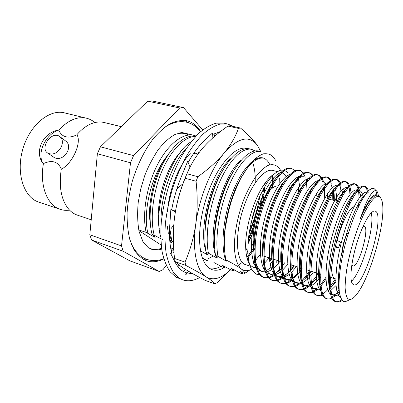 <?xml version="1.0" encoding="UTF-8"?>
<svg xmlns="http://www.w3.org/2000/svg" width="403" height="403" viewBox="0 0 403 403"><rect width="100%" height="100%" fill="white"/><g stroke="black" fill="none" stroke-linecap="round" stroke-linejoin="round"><path stroke-width="0.6" d="M260.721 151.508L257.467 145.453C249.412 134.894 238.344 137.388 224.27 152.923C211.187 168.399 199.284 197.682 195.767 224.033C191.999 250.54 196.724 271.254 206.099 276.866C210.799 279.909 213.751 282.246 214.95 283.873L205.308 280.443C197.802 276.579 191.45 273.053 186.246 269.869C181.264 266.776 177.622 264.066 175.315 261.738L185.758 265.381C194.432 269.934 201.213 273.763 206.099 276.866C213.394 280.921 221.529 278.518 230.511 269.657M214.95 283.873L217.036 282.684L230.657 269.738M257.467 145.453C253.653 140.249 248.006 134.446 240.52 128.043L230.058 125.741L227.927 126.063L238.435 128.386C235.614 136.531 230.894 144.712 224.27 152.923C217.363 161.124 208.573 169.053 197.898 176.716L186.937 173.758L185.098 178.242L196.06 181.244C197.656 196.07 197.561 210.331 195.767 224.033C193.722 237.72 190.145 250.409 185.027 262.101L174.544 258.469L175.315 261.738M240.52 128.043L238.435 128.386M197.898 176.716L196.06 181.244M185.027 262.101L185.758 265.381M213.172 255.845C212.195 256.686 210.336 257.729 207.6 258.978M205.334 259.708L204.85 259.819M204.558 259.88L203.218 260.081M242.062 175.678L242.062 175.99M241.735 176.59L241.729 176.237M248.303 148.647C239.266 145.921 229.242 153.311 218.225 170.827C207.681 188.382 200.069 214.693 199.606 235.166C199.384 244.193 200.276 251.684 202.286 257.633C204.588 264.187 207.862 268.197 212.104 269.662C215.827 270.876 219.862 270.191 224.209 267.612M210.129 268.756C213.57 269.224 217.192 268.398 221.005 266.272M250.842 223.64L256.968 203.031M202.402 257.97L206.991 260.801M248.943 234.022C254.081 222.043 257.608 209.641 259.527 196.815M245.709 248.409L245.88 248.087M247.931 244.092L252.167 234.697M185.098 178.242C179.657 191.954 176.141 205.021 174.549 217.444C176.509 202.805 180.468 188.639 186.433 174.947M174.549 217.444C172.932 230.803 172.932 244.48 174.544 258.469M227.927 126.063C217.776 133.146 209.474 140.37 203.026 147.74C196.226 155.644 190.861 164.318 186.937 173.758M61.357 146.858C57.745 153.034 53.347 155.195 48.174 153.352C39.202 148.808 51.035 130.799 59.357 136.264C62.546 138.561 63.211 142.093 61.357 146.858M53.735 157.2L54.612 157.805C59.745 159.643 64.087 157.523 67.639 151.437C69.452 146.732 68.777 143.241 65.608 140.959L60.364 137.025M121.293 126.663L104.105 122.492C101.173 121.782 98.085 121.807 94.841 122.572C88.534 124.129 82.484 128.24 76.696 134.914L77.074 135.01C81.754 142.687 72.6 163.18 61.694 169.048L61.316 168.938C58.601 187.289 61.337 201.001 69.523 210.084C71.86 212.462 74.454 214.134 77.311 215.101L91.209 219.781M76.696 134.914C68.047 138.909 62.062 137.347 58.737 130.229C68.016 120.2 77.29 116.2 86.554 118.23C89.582 118.981 92.327 120.396 94.781 122.487M58.375 130.134C45.343 134.667 36.668 153.291 43.066 163.507C33.928 151.815 42.965 132.511 58.375 130.134L58.737 130.229M69.427 210.124C66.233 210.578 63.16 210.316 60.198 209.333C47.393 205.49 39.408 185.702 43.428 163.613L43.066 163.507M43.428 163.613C51.901 159.664 57.866 161.437 61.316 168.938M86.554 118.23L64.54 112.885C49.519 108.845 29.696 125.021 22.81 149.15C15.752 173.23 23.873 197.49 38.728 202.094L60.198 209.333M173.436 249.805L171.743 248.268L173.738 249.155M205.203 259.582L208.008 260.927M213.877 262.514L222.209 266.932L224.355 267.657L222.678 265.491L230.959 269.904L233.13 270.64L231.609 268.514L239.835 272.917L242.042 273.667L240.677 271.577L244.278 273.395C244.959 272.559 243.976 271.098 241.332 269.008C238.158 266.63 233.03 263.587 225.952 259.885L227.045 261.26L225.851 260.862L217.968 256.333L215.605 255.552L217.565 258.101L216.386 257.708L208.427 253.17L206.099 252.394L208.23 254.988L207.071 254.605L200.603 250.918M173.401 241.896L169.749 240.334M169.764 240.505L172.318 243.014L169.875 241.891M160.767 238.747L154.238 235.186L152.117 234.481L155.165 237.296L154.112 236.944L146.153 232.38L138.738 229.922M138.884 230.612L161.2 245.079M172.434 250.132L170.958 249.633M151.115 249.099C154.45 250.218 157.971 250.208 161.689 249.069M195.888 136.244C185.38 134.053 171.174 145.881 161.064 167.552C151.231 188.503 147.417 217.182 152.117 234.481M154.238 235.186C149.765 218.502 153.1 191.188 162.218 170.439C171.527 149.135 185.173 136.108 195.667 136.481M244.278 273.395C245.588 272.917 247.427 271.783 249.789 269.995M259.925 254.872L252.993 263.542M255.497 260.57L253.336 263.345M243.336 272.851L242.042 273.667M279.672 177.924L279.838 183.481M275.738 160.616C272.418 155.271 270.222 153.336 263.461 153.835C260.207 154.923 256.615 157.321 252.686 161.034L249.109 165.19L241.18 177.612C238.012 183.728 234.853 191.239 231.7 200.14C229.282 207.681 227.126 217.146 225.242 228.546C223.851 240.863 224.088 251.306 225.952 259.885M251.537 269.204C247.674 271.234 244.273 271.169 241.332 269.008C237.402 265.506 234.924 258.122 234.405 247.664C234.173 233.095 237.982 214.149 244.556 197.616C248.021 189.637 251.759 182.685 255.764 176.761C259.809 171.602 263.733 167.905 267.542 165.673C273.043 163.422 277.571 165.175 280.624 170.348M277.586 171.623L272.967 170.474C265.486 168.197 253.558 181.184 245.664 201.838C234.405 229.972 235.151 262.539 245.709 264.69L250.182 266.171M253.774 263.078L255.653 261.738M281.536 186.831L280.841 182.116M278.826 175.935L277.732 174.056M196.09 136.033L193.878 135.317C182.947 132.617 167.814 144.128 157.12 165.341C146.415 186.508 141.987 214.492 146.153 232.38M147.977 233.579C142.672 213.399 150.521 177.884 165.311 158.354L169.23 153.15M202.699 129.937L183.556 107.646L151.77 100.866L147.72 101.138L179.693 107.994L133.569 155.623L100.443 146.808L147.72 101.138M89.814 234.773L97.375 153.745L130.481 162.797L121.53 245.921L89.814 234.773L91.647 240.037L123.177 251.255L159.175 271.466L129.826 260.832L91.647 240.037M159.175 271.466L162.963 269.698L166.278 265.446M149.045 260.011L143.76 259.668M184.09 120.285L188.74 122.819M163.82 258.902C157.623 261.995 151.745 262.61 146.193 260.741C141.508 258.58 137.418 254.842 133.912 249.522L129.816 239.523C127.887 231.554 126.98 222.572 127.096 212.572C127.837 202.2 129.615 191.626 132.426 180.866C137.504 164.595 144.324 150.702 152.883 139.191C158.626 132.406 164.444 127.212 170.343 123.61C176.146 120.981 181.602 120.003 186.715 120.678C192.407 122.064 197.052 125.721 200.639 131.645M97.375 153.745L100.443 146.808M123.177 251.255L121.53 245.921M130.481 162.797L133.569 155.623M179.693 107.994L183.556 107.646M205.303 225.423L205.54 224.985M219.408 176.645L219.434 176.212M191.208 141.72C170.716 153.417 152.44 208.341 160.721 237.16M161.089 224.34C159.734 198.105 171.638 163.331 186.594 148.092M215.419 223.6L216.003 222.36M226.995 184.035L227.141 182.75M171.738 240.994L170.212 230.743M229.594 177.829L229.559 178.499M215.192 228.561L214.834 229.226M226.285 219.675L227.04 217.781M234.002 193.591L234.395 191.41M237.468 184.352L237.347 185.456M225.509 226.592L225.091 227.463M249.371 231.246C254.258 220.038 257.749 208.321 259.849 196.09M208.427 253.17C204.835 235.347 209.495 205.072 219.257 182.816C229.302 159.769 242.52 147.166 251.643 149.372L249.356 148.833C240.178 146.611 226.914 159.18 216.859 182.171C207.082 204.371 202.457 234.591 206.099 252.394M251.643 149.372L255.008 150.903M261.683 198.256L259.577 208.034M255.023 222.919L248.394 238.405M225.62 266.917L224.355 267.657M246.319 254.741L247.845 252.515M251.381 246.802L253.296 243.352M269.536 190.715L269.899 186.755M270.186 178.428L270.166 177.129M217.968 256.333C214.582 238.45 219.373 207.943 229.1 185.476C239.105 162.202 252.122 149.422 260.993 151.573L258.676 151.029C249.744 148.863 236.677 161.603 226.662 184.816C216.925 207.233 212.169 237.679 215.605 255.552M272.262 175.305L272.292 175.995M272.363 179.32L271.97 188.362M253.835 246.888L253.583 247.321M251.502 250.812L246.888 257.562M234.41 269.864L233.13 270.64M224.219 244.238C223.605 226.375 229.211 201.293 237.679 183.904C247.175 165.426 255.94 156.853 263.975 158.183M273.415 174.469L273.461 174.811M273.743 177.703L273.929 182.866M254.429 249.069L247.23 258.832M214.492 238.969C214.023 217.272 222.396 187.803 233.493 171.174M265.048 183.138L265.023 184.141M264.937 186.151L263.315 199.903M253.537 231.72L248.026 242.591M204.951 232.506C205.167 212.326 212.391 187.158 222.174 171.366M239.15 180.932L239.115 181.657M224.965 230.879L224.662 231.428M230.884 175.486L230.884 175.889M214.895 231.634L214.643 232.052M171.441 240.893L169.502 234.052M212.104 193.354L208.296 206.623M154.112 236.944L153.674 235.997M150.4 224.365C147.095 205.142 153.724 175.658 165.311 158.354M162.605 239.775L162.152 238.757M159.296 228.869C154.671 205.782 165.341 167.734 180.69 151.881M171.23 242.651L170.751 241.548M168.333 233.332L167.381 226.582M167.406 211.867C169.144 189.203 179.043 164.968 190.584 152.979M229.821 177.406L229.806 177.995M215.126 229.191L214.794 229.775M237.946 183.345L237.876 184.287M225.327 227.917L224.95 228.647M207.071 254.605L206.452 252.908M205.832 250.888C197.813 226.421 213.111 172.665 231.095 158.374M252.595 162.379C254.631 167.87 255.492 174.766 255.185 183.073M216.386 257.708L215.691 255.688M215.55 255.235C206.88 230.818 223.222 173.602 241.478 159.946M263.688 188.357L261.436 203.686M254.142 227.453L248.238 239.971M225.851 260.862C220.406 246.51 223.131 217.64 232.037 193.939C241.044 170.061 254.217 155.618 262.796 157.895M263.381 158.062C266.106 159.019 268.257 161.265 269.829 164.807M272.413 175.189L272.715 178.892M272.816 182.221L272.67 187.818M254.011 247.638L246.898 257.593M242.314 262.368L237.211 266.217M269.345 257.885L263.839 263.894M256.907 267.557L253.643 267.32C248.837 265.577 246.183 259.033 245.684 247.694C244.923 229.116 253.306 200.13 263.869 184.836C267.612 179.315 271.234 175.592 274.73 173.663M280.715 172.408L281.077 172.489C283.062 173.003 284.725 174.378 286.059 176.61M286.946 178.328L287.218 178.982M288.951 185.697L289.319 188.851M264.358 265.763L264.67 265.501M269.562 260.348L271.028 258.419M273.093 260.761L270.03 263.789M291.974 189.541L291.752 185.541M287.762 172.902C286.372 170.766 281.863 169.008 278.775 171.003C275.148 172.61 271.179 176.615 266.872 183.022L260.086 195.571C257.29 201.933 255.411 206.709 252.691 216.149L249.19 232.38L248.041 242.374L247.825 251.971C248.183 260 249.553 265.975 251.94 269.899L255.351 273.556C257.492 274.619 257.149 274.665 260.429 274.74M271.154 268.453L273.395 266.01M278.675 186.085C273.184 184.529 264.534 194.558 258.827 209.978C253.094 225.358 251.527 243.049 254.978 250.485M354.071 206.674C342.827 210.421 325.755 271.466 334.067 278.04L335.81 279.067M338.359 278.307L339.271 277.632M358.055 207.52L357.013 206.527M348.484 232.707C345.285 234.44 340.857 250.424 342.948 252.691L343.129 252.898M362.73 227.096C372.186 220.915 357.597 273.093 352.091 265.214L351.839 264.751M351.411 281.259C361.657 272.524 375.188 225.761 371.188 212.905M352.509 283.924C349.305 279.989 351.199 261.295 357.048 242.495C362.866 223.67 371.022 209.832 375.007 211.107C386.094 213.066 364.1 289.082 353.683 284.82L352.509 283.924M347.552 298.331C349.854 300.709 353.023 299.233 357.053 293.898C369.924 277.4 384.779 226.053 382.704 205.228L382.326 202.256C381.173 197.032 378.704 195.218 375.138 197.405C370.166 201.253 363.511 212.97 357.471 229.05C352.947 241.765 349.492 254.439 347.109 267.073C345.855 274.922 345.195 281.747 345.124 287.551C345.396 292.583 346.207 296.18 347.552 298.331M336.752 240.329L340.53 242.102L338.545 247.734L335.205 246.173M335.044 246.843L337.024 247.769L338.545 247.734M380.654 197.687L378.074 195.158C373.551 194.478 367.586 202.356 360.176 218.794L365.445 204.573C366.967 200.921 370.11 195.148 371.944 193.032C374.619 189.556 377.697 189.576 378.221 195.198M350.005 299.474C346.323 301.59 344.031 302.174 343.124 301.227C341.417 299.736 340.142 296.588 339.301 291.777C338.681 281.944 339.24 275.511 341.094 263.33C342.877 253.945 344.696 245.916 346.55 239.241L351.29 224.234L354.444 215.862L360.594 202.412C363.511 197.193 366.277 193.198 368.891 190.428C370.866 188.806 372.579 188.176 374.029 188.528L376.986 191.349M360.176 218.794C367.032 202.175 372.468 194.165 376.488 194.76L378.074 195.153M340.56 297.5C334.037 294.492 334.349 268.751 341.981 240.107C349.401 212.033 361.249 190.412 366.71 192.342L367.012 192.438M339.281 291.616C336.948 293.772 334.822 294.835 332.908 294.815M339.628 293.968C337.523 295.434 335.659 295.908 334.027 295.384L331.669 294.603C324.435 292.669 323.947 267.38 331.493 238.44C338.827 210.039 351.204 187.914 357.078 189.959L359.471 190.554C361.42 191.128 362.655 193.566 363.184 197.858M358.207 190.528C360.03 192.06 361.012 195.677 361.148 201.384M335.815 282.1L329.614 289.102M321.916 291.339C314.662 288.588 314.169 263.159 321.695 234.773C329.009 206.93 341.452 185.521 347.577 187.612L348.268 187.874M351.799 195.934L352.051 199.576M328.636 276.821L328.349 277.244M320.949 285.873C318.007 288.291 315.393 289.142 313.106 288.432C305.318 286.306 304.2 261.184 311.645 232.697C318.874 204.734 331.724 183.108 338.218 185.294L338.575 185.405M341.996 190.095L342.943 195.379M319.901 274.03L318.587 275.894M316.405 278.669L310.874 283.843M309.297 284.765C307.358 285.712 305.6 285.929 304.023 285.415C295.968 283.193 294.548 258.162 301.948 229.891C309.126 202.145 322.193 180.761 328.984 183.012L328.994 183.012M333.483 189.627C334.137 192.538 334.394 196.17 334.263 200.523M311.287 271.279C308.053 275.934 304.864 279.234 301.726 281.183M300.205 281.979L295.061 282.438C286.75 280.125 285.042 255.18 292.392 227.131C299.52 199.591 312.804 178.443 319.881 180.761M324.682 198.039L324.46 186.745L324.813 188.161M301.182 270.705C298.341 274.347 295.52 276.957 292.719 278.523M291.253 279.203L286.231 279.506C277.828 277.118 275.702 253.129 282.639 225.745C289.359 198.83 302.562 177.35 310.154 178.418M314.783 182.171L315.841 184.952M316.975 192.684L317.04 196.054M294.402 265.884L290.513 270.609M288.679 272.433L283.848 275.859M282.427 276.453L277.521 276.609C268.715 274.121 266.448 249.351 273.708 221.726C280.735 194.599 294.427 173.91 302.054 176.348M305.937 179.703L306.945 181.939M308.587 192.926L308.597 193.858M282.463 267.617C277.536 272.836 273.022 274.881 268.927 273.758C260.217 271.224 257.446 248.172 263.935 221.625C270.201 195.5 283.465 174.005 291.742 174.046M298.008 178.801L298.134 179.083M299.832 185.667L300.265 191.697M273.375 265.824L266.499 270.564M265.159 271.002L260.454 270.942C251.19 268.287 248.399 243.689 255.567 216.476C262.499 189.748 276.569 169.507 284.709 172.061M288.578 174.962L289.409 176.358M291.782 185.501L291.979 188.01M342.233 300.457C340.046 301.978 338.107 302.462 336.414 301.912C328.783 299.897 328.526 272.101 336.973 240.022C341.638 222.552 348.011 206.301 353.99 196.19C358.368 189.38 362.025 186.09 364.962 186.322C366.508 186.76 367.642 188.302 368.357 190.951M335.261 295.595C332.117 298.427 329.352 299.474 326.974 298.734C319.03 296.603 318.41 268.902 326.798 237.075C331.437 219.741 337.875 203.651 343.991 193.662C348.469 186.942 352.257 183.713 355.35 183.985C357.34 184.559 358.71 186.75 359.456 190.548M359.819 192.916L360.08 196.735M360.05 201.047L359.914 203.722M335.8 280.377C333.165 284.694 330.596 288.17 328.092 290.795M323.141 294.769C321.115 295.857 319.292 296.14 317.67 295.601C309.413 293.359 308.446 265.748 316.778 234.178C320.375 221.046 324.601 209.459 329.453 199.425C336.011 187.078 341.482 181.164 345.875 181.682C348.464 182.443 350.096 185.632 350.766 191.244M351.078 196.931L350.948 201.671M325.946 279.294L321.292 285.586M317.529 289.419C314.139 292.301 311.126 293.334 308.497 292.513C299.943 290.16 298.638 262.645 306.915 231.322C310.491 218.295 314.743 206.815 319.66 196.881C326.324 184.665 331.946 178.841 336.53 179.411C338.742 180.035 340.308 182.277 341.235 186.126M341.915 190.171L342.192 196.679M308.884 286.367C305.358 289.299 302.215 290.331 299.449 289.47C290.613 287.012 288.981 259.587 297.202 228.506C301.756 211.58 308.366 195.939 314.869 186.302C319.65 179.829 323.8 176.786 327.322 177.169C328.969 177.612 330.284 178.892 331.271 181.018M332.964 187.224C333.483 190.901 333.578 195.248 333.246 200.261M310.552 271.043L305.071 278.629M300.381 283.349C296.719 286.337 293.434 287.374 290.533 286.468C281.415 283.908 279.465 256.58 287.631 225.74C295.55 195.465 310.325 172.388 318.239 174.962C320.682 175.648 322.455 177.985 323.559 181.975M302.149 268.363L299.636 272.02M297.731 274.493L297.187 275.158M292.019 280.357C288.21 283.41 284.785 284.458 281.737 283.505C272.352 280.846 270.091 253.613 278.206 223.01C286.07 192.972 301.066 170.147 309.282 172.781C310.869 173.194 312.189 174.282 313.247 176.04M316.3 193.762L316.229 195.843M293.852 265.713C286.362 277.052 279.43 282.009 273.063 280.589C263.416 277.828 260.857 250.691 268.922 220.32C276.73 190.508 291.943 167.935 300.447 170.635L304.411 173.658M274.922 275.042C271.098 277.808 267.632 278.695 264.509 277.707C254.61 274.856 251.759 247.815 259.774 217.675C267.521 188.085 282.946 165.754 291.737 168.514L295.681 171.335M298.205 176.806L299.585 185.995M299.671 189.808L299.651 191.536M277.586 260.514L275.758 263.058M339.356 292.215C336.414 280.956 340.051 254.328 347.492 230.672C354.927 207.132 364.413 191.496 369.143 192.941M334.027 295.384C326.863 293.48 326.46 268.166 334.016 239.17C341.361 210.714 353.678 188.523 359.471 190.554M339.039 281.385L338.303 282.468M335.991 285.566L330.264 291.047M321.483 289.46C316.723 281.672 318.017 258.147 324.697 233.569C331.211 209.696 341.628 190.171 347.839 188.357M353.622 193.712L354.036 196.12M330.833 277.521L328.44 280.916M321.231 288.029C319.065 289.364 317.121 289.752 315.398 289.198C307.675 287.092 306.638 261.95 314.093 233.408C321.337 205.389 334.127 183.703 340.545 185.869M343.558 188.785L344.721 192.528M320.607 276.801C315.282 284.06 310.506 287.183 306.28 286.165C298.945 284.05 297.031 262.68 302.915 236.601C308.612 210.819 320.39 187.4 327.982 184.09M335.1 188.025C336.183 191.138 336.631 195.495 336.45 201.092M313.433 271.965C309.685 277.395 306.028 280.962 302.467 282.674M301.036 283.193L297.293 283.178C289.807 280.997 287.556 260.157 293.157 234.611C298.573 209.308 310.29 185.964 318.209 182.05M322.143 181.32C323.967 181.829 325.347 183.43 326.294 186.126M327.639 193.465L327.75 198.835M301.253 273.849L300.049 275.138M293.077 280.05L288.427 280.236C280.805 277.994 278.236 257.658 283.556 232.637C288.694 207.802 300.326 184.564 308.532 180.07M317.015 182.796L317.206 183.209M319.131 193.652L319.171 196.604M296.487 266.554L290.931 272.982M289.203 274.483L284.624 277.138M283.274 277.511L279.687 277.329C270.942 274.866 268.746 250.072 276.015 222.391C283.052 195.213 296.699 174.474 304.255 176.892M307.272 178.992L308.204 180.433M310.522 189.919L310.683 193.133M287.687 264.549L281.974 270.761M280.317 272.075C276.916 274.534 273.833 275.33 271.063 274.468C263.199 272.121 260.046 252.741 264.801 228.743C269.385 204.81 280.765 181.849 289.475 176.287M301.963 186.488L302.2 188.921M279.979 261.28C275.692 266.947 271.461 270.413 267.29 271.677M266.01 271.939L262.56 271.642C254.59 269.254 251.165 250.328 255.638 226.834C259.955 203.339 271.169 180.549 280.09 174.479M289.838 174.428L290.492 175.219M293.47 183.289L293.737 185.113M271.889 258.696L269.672 261.356M264.746 265.99L264.494 266.176M368.891 190.428C370.684 188.77 372.231 188.095 373.526 188.408L373.757 188.473M375.818 190.543L377.062 194.901M341.638 299.696C339.23 301.509 337.104 302.119 335.261 301.525C327.594 299.489 327.291 271.708 335.729 239.664C340.389 222.209 346.771 205.978 352.766 195.883C357.154 189.083 360.831 185.803 363.788 186.04C365.571 186.549 366.806 188.493 367.501 191.868M339.104 289.646L337.104 292.16M326.42 298.507L325.841 298.351C317.851 296.205 317.191 268.519 325.574 236.727C330.208 219.408 336.651 203.334 342.782 193.359C347.28 186.649 351.084 183.43 354.192 183.703C356.197 184.282 357.577 186.468 358.338 190.271M358.423 190.72C359.128 194.745 359.184 199.974 358.584 206.401M328.354 276.73L335.377 278.972L329.301 287.833M327.659 289.737C323.458 294.321 319.755 296.15 316.551 295.228C308.26 292.971 307.247 265.375 315.574 233.831C320.184 216.653 326.687 200.729 332.949 190.876C337.548 184.247 341.477 181.088 344.731 181.405C347.86 182.363 349.597 186.735 349.945 194.518M349.975 198.583L349.648 204.523M325.891 277.39L319.901 285.611M318.385 287.253L317.619 288.009M316.083 289.369C312.829 292.019 309.932 292.941 307.393 292.145C298.804 289.782 297.459 262.277 305.726 230.984C310.31 213.933 316.869 198.165 323.261 188.428C327.961 181.879 332.007 178.786 335.407 179.139C337.608 179.758 339.18 181.97 340.122 185.768M340.344 186.735C341.165 190.8 341.336 195.969 340.867 202.241M318.027 273.43C315.02 278.261 312.068 282.065 309.161 284.83M307.348 286.402C303.998 289.037 301.006 289.938 298.366 289.102C289.49 286.639 287.818 259.23 296.034 228.174C300.583 211.258 307.202 195.636 313.715 186.015C318.511 179.552 322.677 176.514 326.213 176.902C328.51 177.547 330.173 179.768 331.201 183.561M331.518 184.846L332.042 188.055M332.294 191.012L332.203 199.989M309.524 270.715C306.849 274.917 304.215 278.322 301.62 280.926M298.754 283.46C295.308 286.09 292.21 286.976 289.46 286.105C280.312 283.541 278.317 256.227 286.483 225.413C294.392 195.163 309.197 172.111 317.146 174.695C319.534 175.365 321.287 177.597 322.405 181.39M323.538 187.702L323.695 189.838M301.137 268.035L299.5 270.463M297.52 273.148L292.714 278.508M290.301 280.543C286.745 283.188 283.541 284.055 280.684 283.153C271.259 280.483 268.962 253.265 277.073 222.688C284.926 192.669 299.953 169.875 308.204 172.519C309.998 172.998 311.459 174.313 312.577 176.464M281.979 277.657C278.317 280.317 274.997 281.178 272.025 280.236C262.343 277.476 259.749 250.349 267.804 220.003C275.602 190.216 290.845 167.668 299.384 170.378C301.973 171.094 303.912 173.381 305.192 177.234M305.832 179.521C306.713 183.355 307.061 187.984 306.879 193.415M284.679 262.781L281.299 267.385M279.571 269.441L276.74 272.368M273.788 274.801C270.01 277.486 266.574 278.342 263.481 277.36C253.547 274.508 250.666 247.477 258.671 217.358C266.413 187.793 281.863 165.492 290.689 168.263C292.417 168.711 293.873 169.844 295.051 171.658M297.369 177.209L297.857 179.406M298.648 187.284L298.653 191.279M188.871 271.456L185.597 274.247L192.155 273.36M185.702 269.531L183.405 271.506M183.229 271.657L186.438 272.791L185.597 274.247M178.68 264.68L179.023 267.98M173.99 252.616L170.61 253.396L175.028 262.081C177.874 267.552 181.436 271.048 185.707 272.554L186.438 272.791M173.774 249.694L171.144 250.555M175.365 212.003L170.867 209.273L169.789 224.985C169.089 235.71 169.713 244.969 171.653 252.767L170.61 253.396M171.235 228.35L173.769 225.086M175.512 211.152L171.749 209.807M176.902 188.851L182.871 183.788M190.055 167.054L187.612 161.472L181.295 176.816C176.937 187.45 173.738 198.437 171.688 209.772M193.707 153.377L194.412 154.117L199.168 152.475M194.412 154.117L195.062 151.442M212.9 137.831L212.492 132.98L204.23 140.778C198.543 146.158 193.163 153.422 188.09 162.565M219.297 132.471L219.665 131.776M215.267 133.166L214.074 136.798M237.77 183.708L237.896 184.01M233.443 126.487L227.715 124.013L220.139 124.053C214.663 125.66 208.971 129.02 203.067 134.128C197.153 140.219 191.465 147.81 186.01 156.898C180.816 166.696 176.302 177.305 172.469 188.73C169.139 200.356 166.787 211.852 165.411 223.217C164.646 234.224 164.892 244.218 166.152 253.21C167.96 261.421 170.58 268.091 174.015 273.219L179.99 278.579L182.64 279.813C187.964 281.621 193.657 280.856 199.722 277.506M227.715 124.013L223.766 123.147L216.124 123.172C210.608 124.759 204.885 128.094 198.951 133.171C193.012 139.231 187.304 146.788 181.834 155.83C176.635 165.588 172.121 176.156 168.298 187.536C164.978 199.122 162.646 210.578 161.301 221.907C160.56 232.884 160.837 242.853 162.137 251.83C163.986 260.026 166.646 266.69 170.121 271.824L176.161 277.193L182.64 279.813M220.34 131.65L212.618 134.476M224.28 237.09L224.451 236.752M227.665 212.96L228.138 212.814M161.573 248.283C156.661 249.905 152.218 249.694 148.239 247.644L142.959 241.704L139.1 231.579C137.504 222.703 137.221 212.925 138.249 202.251L140.712 189.017L144.657 175.884C147.604 167.91 152.042 159.286 157.961 150.007C163.845 142.607 169.582 137.403 175.169 134.401C180.337 132.678 184.876 132.884 188.785 135.01M163.764 258.711C157.911 260.983 152.253 261.194 146.798 259.346C140.118 256.933 134.849 251.527 130.99 243.14M200.487 131.776C196.75 126.733 192.085 123.535 186.483 122.185C179.547 120.658 172.212 122.411 164.474 127.434M54.612 157.805L48.174 153.352M193.878 135.317L179.506 131.942M245.684 247.694L247.825 251.971M263.869 184.836L266.872 183.022M262.64 255.744L278.438 260.786M280.73 261.522L282.312 262.026M289.974 264.474L296.996 266.715M299.353 267.466L301.212 268.06M306.481 269.743L320.692 274.282M280.428 186.544L281.994 186.952M289.52 188.906L291.223 189.345M298.744 191.299L300.583 191.778M308.109 193.732L310.083 194.246M315.217 195.581L319.73 196.75M327.246 198.704L339.457 201.873M346.968 203.827L349.552 204.497M367.027 192.422L366.71 192.342M348.333 187.798L347.577 187.612M315.398 289.198L313.106 288.432M338.591 185.385L338.218 185.294M306.28 286.165L304.023 285.415M297.293 283.178L295.061 282.438M288.427 280.236L286.231 279.506M279.687 277.329L277.521 276.609M271.063 274.468L268.927 273.758M262.56 271.642L260.454 270.942M374.029 188.528L373.526 188.408M364.962 186.322L363.788 186.04M355.35 183.985L354.192 183.703M345.875 181.682L344.731 181.405M336.53 179.411L335.407 179.139M327.322 177.169L326.213 176.902M318.239 174.962L317.146 174.695M309.282 172.781L308.204 172.519M300.447 170.635L299.384 170.378M291.737 168.514L290.689 168.263M336.414 301.912L335.261 301.525M326.974 298.734L325.841 298.351M317.67 295.601L316.551 295.228M308.497 292.518L307.393 292.145M299.454 289.47L298.366 289.102M290.538 286.468L289.465 286.11M281.742 283.51L280.684 283.153M273.073 280.589L272.025 280.236M264.519 277.712L263.486 277.365"/></g></svg>
